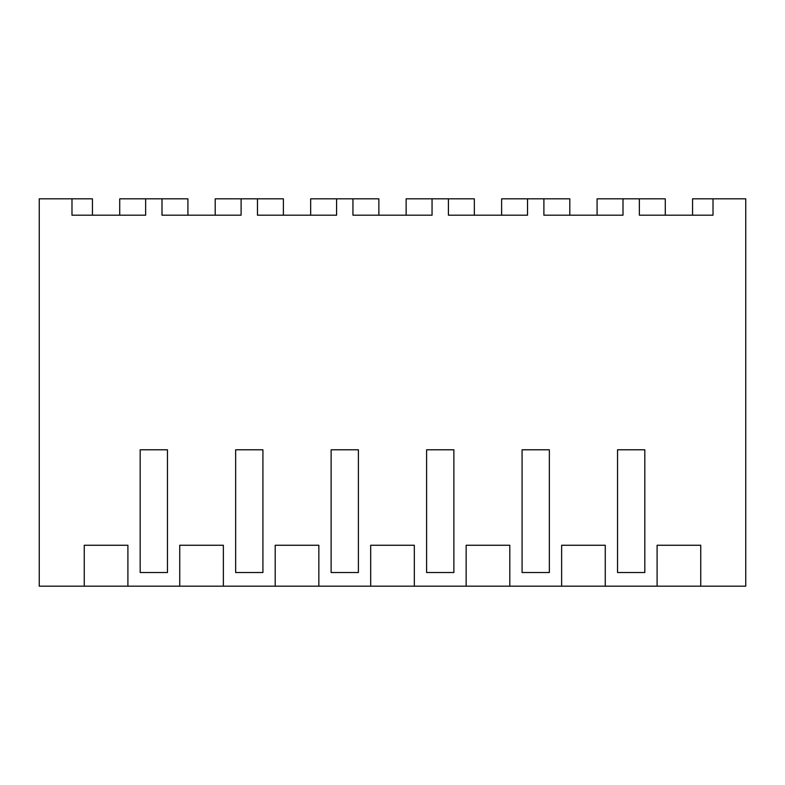 <?xml version="1.0" encoding="UTF-8"?>
<svg xmlns="http://www.w3.org/2000/svg" width="785" height="785" viewBox="0 0 785 785"><rect width="100%" height="100%" fill="white"/><g stroke="black" fill="none" stroke-linecap="round" stroke-linejoin="round"><path stroke-width="1.18" d="M119.722 215.198L119.722 198.831L145.637 198.831L145.637 215.198L71.984 215.198L71.984 198.831L39.25 198.831L39.25 586.169L745.75 586.169L745.75 198.831L713.015 198.831L713.015 215.198L639.363 215.198L639.363 198.831L665.278 198.831L665.278 215.198M71.984 198.831L92.444 198.831L92.444 215.198M700.74 586.169L700.74 545.261L657.094 545.261L657.094 586.169M145.637 198.831L162.004 198.831L162.004 215.198L241.103 215.198L241.103 198.831L257.47 198.831L257.47 215.198L336.579 215.198L336.579 198.831L352.946 198.831L352.946 215.198L432.054 215.198L432.054 198.831L448.421 198.831L448.421 215.198L527.53 215.198L527.53 198.831L543.897 198.831L543.897 215.198L622.996 215.198L622.996 198.831L639.363 198.831M127.906 586.169L127.906 545.261L84.26 545.261L84.26 586.169M223.372 586.169L223.372 545.261L179.736 545.261L179.736 586.169M318.847 586.169L318.847 545.261L275.201 545.261L275.201 586.169M414.323 586.169L414.323 545.261L370.677 545.261L370.677 586.169M509.799 586.169L509.799 545.261L466.153 545.261L466.153 586.169M605.264 586.169L605.264 545.261L561.628 545.261L561.628 586.169M153.821 572.53L140.181 572.53L140.181 449.785L167.46 449.785L167.46 572.53L153.821 572.53L167.46 572.53M617.54 449.785L631.179 449.785L617.54 449.785L617.54 572.53L644.819 572.53L644.819 449.785L631.179 449.785L644.819 449.785M440.238 572.53L426.598 572.53L426.598 449.785L453.877 449.785L453.877 572.53L440.238 572.53L453.877 572.53M535.713 572.53L522.074 572.53L522.074 449.785L549.353 449.785L549.353 572.53L535.713 572.53L549.353 572.53M344.762 572.53L331.123 572.53L331.123 449.785L358.402 449.785L358.402 572.53L344.762 572.53L358.402 572.53M235.647 449.785L249.287 449.785L235.647 449.785L235.647 572.53L262.926 572.53L262.926 449.785L249.287 449.785L262.926 449.785M71.984 215.198L82.454 215.198M140.181 449.785L167.46 449.785M162.004 198.831L187.919 198.831L187.919 215.198M692.556 215.198L692.556 198.831L713.015 198.831M597.081 215.198L597.081 198.831L622.996 198.831M631.179 572.53L644.819 572.53M241.103 198.831L215.198 198.831L215.198 215.198M257.47 198.831L283.385 198.831L283.385 215.198M249.287 572.53L262.926 572.53M336.579 198.831L310.664 198.831L310.664 215.198M352.946 198.831L378.861 198.831L378.861 215.198M331.123 449.785L358.402 449.785M432.054 198.831L406.139 198.831L406.139 215.198M448.421 198.831L474.336 198.831L474.336 215.198M426.598 449.785L453.877 449.785M527.53 198.831L501.615 198.831L501.615 215.198M543.897 198.831L569.802 198.831L569.802 215.198M522.074 449.785L549.353 449.785"/></g></svg>
